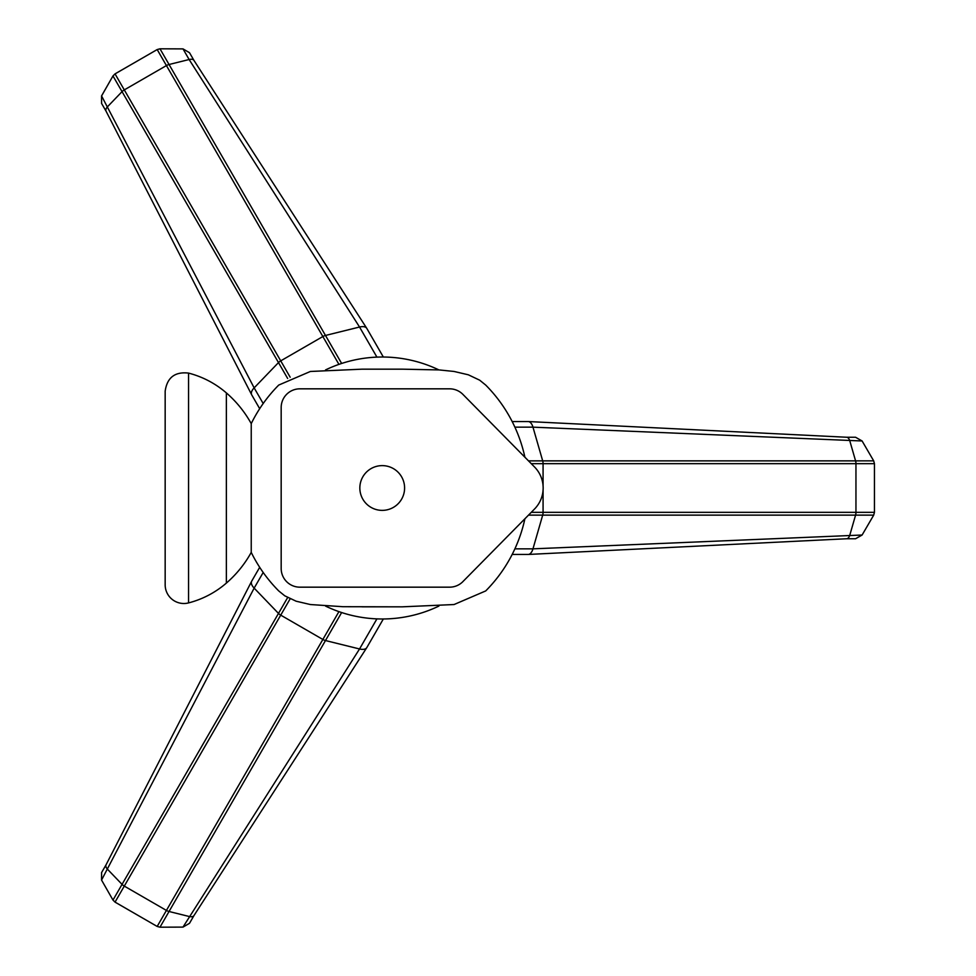 <?xml version="1.0" encoding="UTF-8"?>
<svg xmlns="http://www.w3.org/2000/svg" width="976" height="976" viewBox="0 0 976 976"><rect width="100%" height="100%" fill="white"/><g stroke="black" fill="none" stroke-linecap="round" stroke-linejoin="round"><path stroke-width="1.46" d="M188.551 602.912L188.551 373.088C202.679 376.785 215.281 383.385 226.359 392.901C236.46 401.673 244.756 411.909 251.235 423.608L251.235 552.392A112.277 112.277 0 0 1 226.359 583.099A93.562 93.562 0 0 1 188.551 602.912A18.715 18.715 0 0 1 165.164 584.795L165.164 391.205L165.164 584.795M325.545 369.916A130.979 130.979 0 0 1 438.883 369.904M438.895 606.084A130.979 130.979 0 0 1 325.557 606.096M364.646 369.172L402.356 369.172L362.084 369.172L310.38 371.466L278.733 385.069A145.961 145.961 0 0 0 251.235 423.608L251.235 552.392A145.961 145.961 0 0 0 278.733 590.931L284.772 595.824L296.118 601.204L310.344 604.534L342.918 606.706L399.794 606.828M462.905 581.611A18.715 18.715 0 0 1 449.582 587.174L299.888 587.174A18.715 18.715 0 0 1 281.173 568.459L281.173 407.541A18.715 18.715 0 0 1 299.888 388.826L449.582 388.826A18.715 18.715 0 0 1 462.905 394.389L534.519 466.967A29.939 29.939 0 0 1 534.519 509.033L462.685 581.818M382.214 510.375A22.375 22.375 0 0 0 401.6 476.813A22.375 22.375 0 0 0 362.84 476.813A22.375 22.375 0 0 0 382.214 510.375M402.356 369.172L439.127 369.928L454.096 371.466L468.321 374.796L479.667 380.176L485.706 385.069A145.961 145.961 0 0 1 524.893 457.219M524.893 518.781A145.961 145.961 0 0 1 485.706 590.931L454.06 604.534L402.356 606.828L362.084 606.828M512.168 421.547L528.101 421.547A11.224 5.612 90 0 1 528.236 421.547A11.224 5.612 90 0 1 532.969 427.159L542.693 460.867L855.574 460.867L849.84 440.981A7.491 3.745 -90 0 0 846.68 437.248A7.491 3.745 -90 0 0 846.595 437.248L855.574 437.248L862.101 440.969L873.691 460.855L874.447 463.673L874.435 512.327L873.691 515.145L862.101 535.031L855.574 538.752L846.595 538.752A7.491 3.745 -90 0 0 846.68 538.752A7.491 3.745 -90 0 0 849.84 535.019L855.574 515.133A5.612 2.806 -90 0 0 855.952 512.327L855.952 463.673L874.435 463.673L874.447 512.327L873.691 515.145L862.101 535.031L855.537 538.752M855.537 437.248L862.101 440.969L873.691 460.855L855.574 460.867A5.612 2.806 90 0 1 855.952 463.673L543.071 463.673L543.071 485.926M543.071 490.074L543.071 512.327A5.612 2.806 90 0 1 542.693 515.133L532.969 548.841A11.224 5.612 90 0 1 528.236 554.453A11.224 5.612 90 0 1 528.101 554.453L512.168 554.453M528.492 460.867L542.693 460.867A5.612 2.806 90 0 1 543.071 463.673L531.261 463.673M259.689 408.688L251.723 394.89A11.224 5.612 -30 0 1 251.662 394.768A11.224 5.612 -30 0 1 254.15 387.875L278.489 362.584L122.049 91.634L107.702 106.543A7.491 3.745 150 0 0 106.03 111.142A7.491 3.745 150 0 0 106.079 111.215L101.589 103.444L101.553 95.929L112.972 75.945L115.034 73.871L157.185 49.569L159.991 48.8L183.012 48.898L189.49 52.692M287.652 378.468L278.489 362.584A5.612 2.806 -30 0 1 280.722 360.864L322.861 336.537A5.612 2.806 -30 0 1 325.484 335.451L359.546 327.033L189.124 59.524L169.043 64.501A5.612 2.806 150 0 0 166.42 65.575L124.294 89.902L115.046 73.895L157.173 49.556L159.991 48.8L183.012 48.898L189.124 59.524A7.491 3.745 150 0 1 193.943 60.39L366.756 328.314A11.224 5.612 -30 0 1 366.83 328.436L383.336 357.021M263.191 403.527L254.15 387.875L101.577 95.953L112.972 75.945L122.049 91.634A5.612 2.806 -30 0 1 124.294 89.902L290.153 377.187M183.012 48.898L189.515 52.728L193.992 60.463A7.491 3.745 150 0 0 193.943 60.39M376.919 357.118L359.546 327.033A11.224 5.612 -30 0 1 366.756 328.314M189.49 923.308L183.012 927.102L159.991 927.2L157.173 926.444L115.046 902.105L112.972 900.055L101.553 880.071L101.589 872.556L106.079 864.785A7.491 3.745 30 0 0 106.03 864.858A7.491 3.745 30 0 0 107.702 869.457L122.049 884.366A5.612 2.806 30 0 0 124.294 886.098L166.42 910.425L157.185 926.431M383.336 618.979L366.83 647.564A11.224 5.612 -150 0 1 366.756 647.686A11.224 5.612 -150 0 1 359.546 648.967L325.484 640.549L169.043 911.499A5.612 2.806 -150 0 1 166.42 910.425L322.861 639.463L280.722 615.136A5.612 2.806 -150 0 1 278.489 613.416L254.15 588.125A11.224 5.612 -150 0 1 251.662 581.232A11.224 5.612 -150 0 1 251.723 581.11L259.689 567.312M159.991 927.188L169.043 911.499L189.124 916.476A7.491 3.745 30 0 0 193.943 915.61A7.491 3.745 30 0 0 193.992 915.537L189.503 923.308L183.012 927.102L159.991 927.2L157.173 926.444L115.034 902.129L112.972 900.055L101.553 880.071L254.15 588.125L263.191 572.473M341.649 612.538L325.484 640.549A5.612 2.806 -150 0 1 322.861 639.463L338.928 611.623M226.359 392.901L226.359 583.099M528.492 515.133L873.679 515.133M514.889 548.841L532.969 548.841L862.064 535.019M531.261 512.327L874.435 512.327M514.889 427.159L532.969 427.159L862.064 440.981M341.649 363.462L159.991 48.812M338.928 364.377L157.185 49.569M287.652 597.544L112.996 900.055M290.153 598.813L115.046 902.105M376.919 618.882L359.546 648.967L183.012 927.066M188.551 373.088C174.887 371.551 167.091 377.59 165.164 391.205M873.691 460.855L874.447 463.673M846.68 538.752L528.236 554.453M846.68 437.248L528.236 421.547M101.614 103.468L101.553 95.929M112.972 75.945L115.034 73.871M106.03 111.142L251.662 394.768M101.614 872.532L101.553 880.071M106.03 864.858L251.662 581.232M193.943 915.61L366.756 647.686"/></g></svg>
